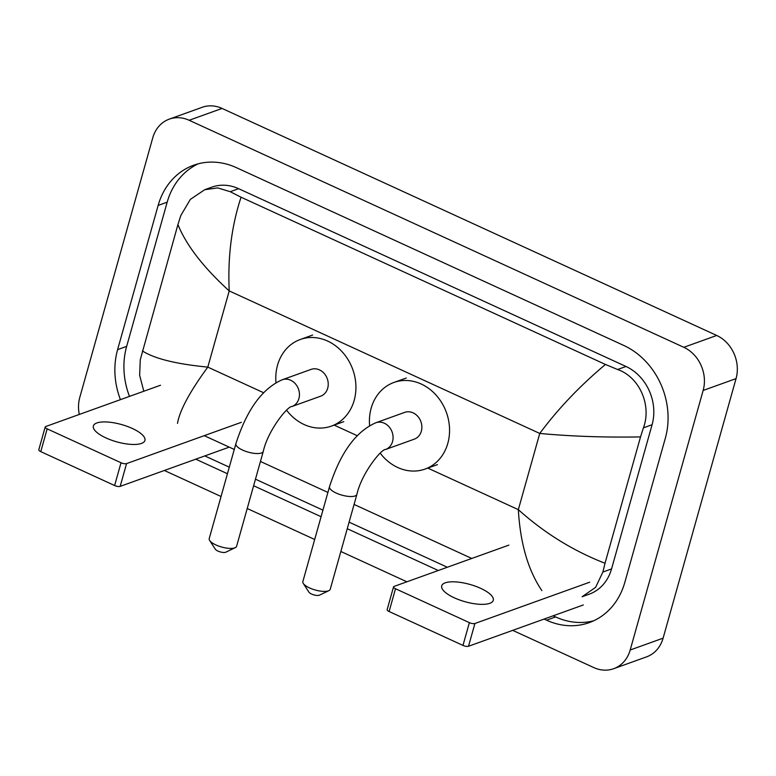 <?xml version="1.0" encoding="UTF-8"?>
<svg xmlns="http://www.w3.org/2000/svg" width="776" height="776" viewBox="0 0 776 776"><rect width="100%" height="100%" fill="white"/><g stroke="black" fill="none" stroke-linecap="round" stroke-linejoin="round"><path stroke-width="1.16" d="M454.329 597.821A26.772 8.973 15.7 0 0 493.274 600.323A26.772 8.973 15.7 0 0 480.664 588.344A26.772 8.973 15.7 0 0 441.719 585.832A26.772 8.973 15.7 0 0 454.329 597.821M583.29 604.97L468.51 646.262A4.181 1.406 -164.3 0 1 462.971 645.409L469.373 622.633A4.181 1.406 15.7 0 0 474.912 623.497L589.692 582.204M508.872 545.111L394.092 586.404A4.181 1.406 15.7 0 0 393.548 586.869A4.181 1.406 15.7 0 0 395.517 588.741L389.115 611.507L462.971 645.409M389.115 611.507A4.181 1.406 -164.3 0 1 387.146 609.635L393.548 586.869M395.517 588.741L469.373 622.633M328.888 590.643L319.489 595.153A5.859 1.959 -164.3 0 1 311.535 594.038A5.859 1.959 -164.3 0 1 308.955 592.195L303.29 583.445A14.22 4.763 15.7 0 0 309.556 587.927A14.22 4.763 15.7 0 0 328.888 590.643A14.22 4.763 15.7 0 0 330.236 589.256L356.902 494.39A14.22 4.763 -164.3 0 1 336.221 493.061A14.22 4.763 -164.3 0 1 329.519 486.697L302.853 581.563A14.22 4.763 15.7 0 0 303.29 583.445M356.902 494.39C361.606 473.185 381.559 448.809 385.507 449.508L414.306 439.148A14.22 12.125 -109.8 0 0 421.339 431.204A14.22 12.125 -109.8 0 0 417.789 416.382A14.22 12.125 -109.8 0 0 404.674 412.386L375.875 422.745C352.159 433.105 338.21 459.615 329.519 486.697M369.618 425.723A46.017 39.236 70.2 0 1 371.17 408.176A46.017 39.236 70.2 0 1 393.917 382.461A46.017 39.236 70.2 0 1 436.345 395.401A46.017 39.236 70.2 0 1 447.81 443.358A46.017 39.236 70.2 0 1 425.073 469.073A46.017 39.236 70.2 0 1 380.211 453.174M235.244 547.662L225.855 552.173A5.859 1.959 -164.3 0 1 217.901 551.057A5.859 1.959 -164.3 0 1 215.321 549.214L209.656 540.465A14.22 4.763 15.7 0 0 215.912 544.946A14.22 4.763 15.7 0 0 235.244 547.662A14.22 4.763 15.7 0 0 236.602 546.285L263.268 451.419A14.22 4.763 -164.3 0 1 242.578 450.08A14.22 4.763 -164.3 0 1 235.885 443.717L209.219 538.583A14.22 4.763 15.7 0 0 209.656 540.465M263.268 451.419C267.972 430.205 287.915 405.829 291.873 406.537L320.672 396.177A14.22 12.125 -109.8 0 0 327.695 388.223A14.22 12.125 -109.8 0 0 324.155 373.401A14.22 12.125 -109.8 0 0 311.04 369.405L282.241 379.765C258.524 390.134 244.576 416.634 235.885 443.717M275.984 382.743A46.017 39.236 70.2 0 1 277.536 365.205A46.017 39.236 70.2 0 1 300.273 339.49A46.017 39.236 70.2 0 1 342.711 352.42A46.017 39.236 70.2 0 1 354.176 400.377A46.017 39.236 70.2 0 1 331.43 426.092A46.017 39.236 70.2 0 1 286.577 410.203M105.982 437.936A26.772 8.973 15.7 0 0 144.918 440.438A26.772 8.973 15.7 0 0 132.308 428.459A26.772 8.973 15.7 0 0 93.372 425.946A26.772 8.973 15.7 0 0 105.982 437.936M229.25 447.131L120.164 486.377A4.181 1.406 -164.3 0 1 114.625 485.524L121.017 462.748A4.181 1.406 15.7 0 0 126.566 463.611L241.336 422.319M160.525 385.226L45.745 426.519A4.181 1.406 15.7 0 0 45.202 426.984A4.181 1.406 15.7 0 0 47.171 428.856L40.769 451.622L114.625 485.524M40.769 451.622A4.181 1.406 -164.3 0 1 38.8 449.75L45.202 426.984M47.171 428.856L121.017 462.748M79.297 414.452A33.465 28.537 70.2 0 1 79.792 397.39L152.756 137.837A33.465 28.537 70.2 0 1 169.294 119.126L202.206 107.292A33.465 28.537 70.2 0 1 222.062 108.427L716.723 335.465A33.465 28.537 70.2 0 1 736.055 378.61L663.102 638.163A33.465 28.537 70.2 0 1 646.563 656.874L613.651 668.708A33.465 28.537 70.2 0 1 593.785 667.573L512.713 630.364M169.294 119.126A33.465 28.537 70.2 0 1 189.15 120.27L683.811 347.299A33.465 28.537 70.2 0 1 703.143 390.454L630.19 650.007A33.465 28.537 70.2 0 1 613.651 668.708M406.896 581.796L340.858 551.484M314.678 539.475L247.224 508.503M221.044 496.495L164.366 470.479M544.112 619.064L546.537 620.179A71.964 61.352 -109.8 0 0 589.246 622.624A71.964 61.352 -109.8 0 0 624.806 582.417L665.333 438.217A71.964 61.352 -109.8 0 0 623.768 345.446L236.399 167.655A71.964 61.352 -109.8 0 0 193.699 165.21A71.964 61.352 -109.8 0 0 158.139 205.427L117.603 349.627A71.964 61.352 -109.8 0 0 120.445 399.65M195.765 459.179L227.446 473.729M253.616 485.737L321.08 516.7M347.26 528.718L438.295 570.505M198.297 163.794A71.964 61.352 -109.8 0 0 167.189 202.167L126.653 346.368A71.964 61.352 -109.8 0 0 129.495 396.39M553.162 615.814L555.587 616.93A71.964 61.352 -109.8 0 0 593.698 620.79M204.815 455.929L229.289 467.162M255.469 479.18L322.923 510.142M349.103 522.151L447.345 567.246M541.881 590.623C528.116 570.331 520.269 543.336 518.339 509.648C544.364 533.015 573.251 550.892 605.018 563.269L602.884 572.048L595.609 587.345L582.116 596.734L589.236 594.173A45.183 38.528 -109.8 0 0 611.556 568.924L652.092 424.724A45.183 38.528 -109.8 0 0 625.99 366.476L238.62 188.684A45.183 38.528 -109.8 0 0 211.809 187.152L204.699 189.713L217.755 187.908L230.23 191.701L241.055 197.211C231.588 225.864 227.64 257.099 229.221 290.922C203.467 267.458 186.366 245.342 177.927 224.574L180.808 215.524L190.324 199.413L204.699 189.713M471.789 558.458L354.079 504.429M327.909 492.42L260.445 461.458M234.274 449.44L204.253 435.666M143.812 391.24L139.641 375.293L140.272 359.725L177.927 224.574M605.018 563.269L640.53 436.898C605.261 437.538 571.66 436.393 539.757 433.445C558.099 408.768 580.002 385.779 605.455 364.458L241.055 197.211M605.455 364.458L617.599 369.502C639.851 377.243 651.782 405.702 643.411 427.848L640.53 436.898M142.406 350.936C154.414 358.667 176.21 364.06 207.803 367.116C189.81 391.667 179.712 410.417 177.491 423.376M474.912 623.497L468.51 646.262M385.507 449.508A14.22 12.125 -109.8 0 0 392.54 441.563A14.22 12.125 -109.8 0 0 384.324 423.221A14.22 12.125 -109.8 0 0 375.875 422.745M291.873 406.537A14.22 12.125 -109.8 0 0 298.905 398.583A14.22 12.125 -109.8 0 0 290.68 380.25A14.22 12.125 -109.8 0 0 282.241 379.765M126.566 463.611L120.164 486.377M427.644 468.025L518.339 509.648L539.757 433.445L229.221 290.922L207.803 367.116L263.724 392.782M334.01 425.044L357.358 435.763M189.15 120.27L222.062 108.427M630.19 650.007L663.102 638.163M703.143 390.454L736.055 378.61M683.811 347.299L716.723 335.465M167.189 202.167L158.139 205.427M555.587 616.93L546.537 620.179M126.653 346.368L117.603 349.627M611.556 568.924L602.884 572.048M238.62 188.684L230.23 191.701M625.99 366.476L617.599 369.502M652.092 424.724L643.411 427.848M393.917 382.461L406.255 378.028M425.073 469.073L437.412 464.63M300.273 339.49L312.621 335.048M331.43 426.092L343.778 421.659"/></g></svg>
